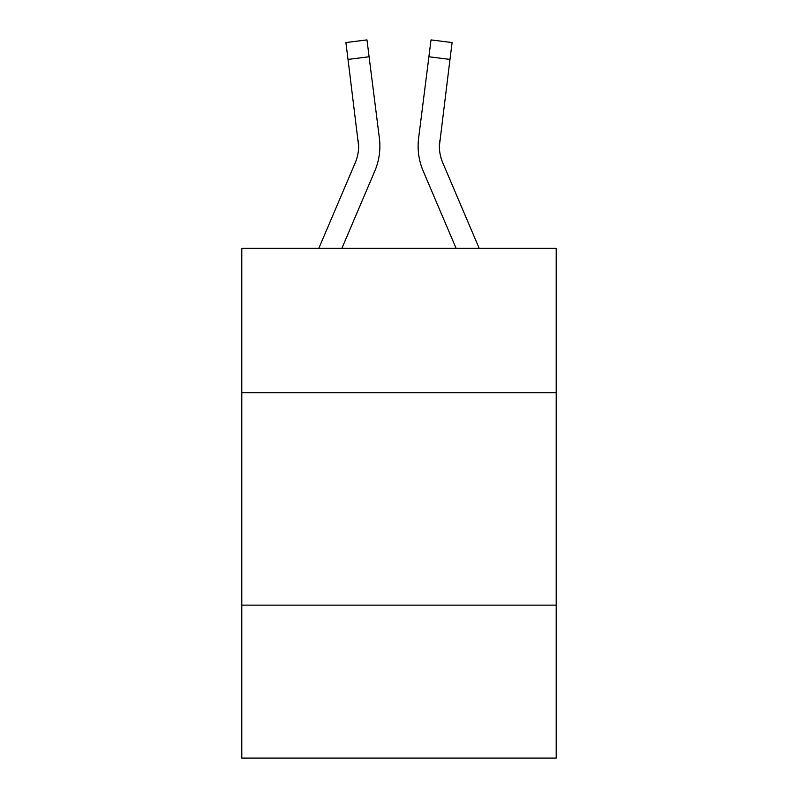 <?xml version="1.0" encoding="UTF-8"?>
<svg xmlns="http://www.w3.org/2000/svg" width="798" height="798" viewBox="0 0 798 798"><rect width="100%" height="100%" fill="white"/><g stroke="black" fill="none" stroke-linecap="round" stroke-linejoin="round"><path stroke-width="1.2" d="M556.206 392.716L556.206 248.258L241.794 248.258L241.794 392.716L556.206 392.716L556.206 758.1L241.794 758.1L241.794 392.716M556.206 605.143L241.794 605.143M341.923 248.258L374.791 171.081A63.73 63.73 0 0 0 379.379 138.124L369.095 56.758L348.018 59.421L345.893 42.563L366.97 39.9L369.095 56.758M379.06 135.58L379.379 138.124M479.159 248.258L442.76 162.762A42.484 42.484 0 0 1 439.359 146.194L449.982 59.421L428.905 56.758L431.03 39.9L452.107 42.563L449.982 59.421M456.077 248.258L423.209 171.081A63.73 63.73 0 0 1 418.621 138.124L428.905 56.758M439.409 148.189L439.698 140.787A42.484 42.484 0 0 0 442.76 162.762A42.484 42.484 0 0 1 439.359 146.194L439.359 146.194A42.484 42.484 0 0 0 442.76 162.762A42.484 42.484 0 0 1 439.359 146.194A42.484 42.484 0 0 0 442.76 162.762A42.484 42.484 0 0 1 439.359 146.194A42.484 42.484 0 0 0 442.76 162.762A42.484 42.484 0 0 1 439.359 146.194A42.484 42.484 0 0 0 442.76 162.762A42.484 42.484 0 0 1 439.359 146.194A42.484 42.484 0 0 0 442.76 162.762A42.484 42.484 0 0 1 439.359 146.194A42.484 42.484 0 0 0 442.76 162.762A42.484 42.484 0 0 1 439.359 146.194A42.484 42.484 0 0 0 442.76 162.762A42.484 42.484 0 0 1 439.359 146.194A42.484 42.484 0 0 0 442.76 162.762A42.484 42.484 0 0 1 439.359 146.194A42.484 42.484 0 0 0 442.76 162.762A42.484 42.484 0 0 1 439.359 146.194A42.484 42.484 0 0 0 442.76 162.762A42.484 42.484 0 0 1 439.359 146.194A42.484 42.484 0 0 0 442.76 162.762A42.484 42.484 0 0 1 439.359 146.194A42.484 42.484 0 0 0 442.76 162.762A42.484 42.484 0 0 1 439.359 146.194A42.484 42.484 0 0 0 442.76 162.762A42.484 42.484 0 0 1 439.359 146.194A42.484 42.484 0 0 0 442.76 162.762A42.484 42.484 0 0 1 439.359 146.194A42.484 42.484 0 0 0 442.76 162.762A42.484 42.484 0 0 1 439.359 146.194A42.484 42.484 0 0 0 442.76 162.762A42.484 42.484 0 0 1 439.359 146.194A42.484 42.484 0 0 0 442.76 162.762A42.484 42.484 0 0 1 439.359 146.194A42.484 42.484 0 0 0 442.76 162.762A42.484 42.484 0 0 1 439.359 146.194M318.841 248.258L355.24 162.762A42.484 42.484 0 0 0 358.641 146.204L348.018 59.421M355.24 162.762A42.484 42.484 0 0 0 358.641 146.204A42.484 42.484 0 0 1 355.24 162.762A42.484 42.484 0 0 0 358.641 146.204A42.484 42.484 0 0 1 355.24 162.762A42.484 42.484 0 0 0 358.641 146.204A42.484 42.484 0 0 1 355.24 162.762A42.484 42.484 0 0 0 358.641 146.204A42.484 42.484 0 0 1 355.24 162.762A42.484 42.484 0 0 0 358.641 146.204L358.302 140.787A42.484 42.484 0 0 1 355.24 162.762M418.192 149.226L418.122 146.084M418.621 138.124L418.94 135.58"/></g></svg>
